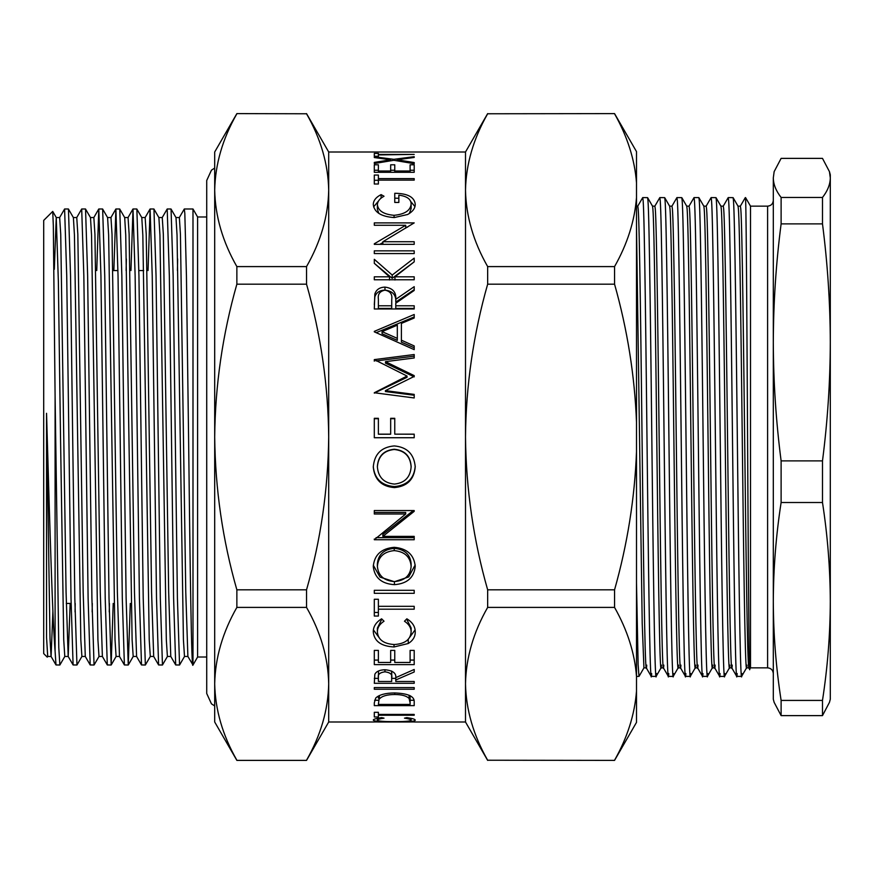 <?xml version="1.0" encoding="UTF-8"?>
<svg xmlns="http://www.w3.org/2000/svg" width="874" height="874" viewBox="0 0 874 874"><rect width="100%" height="100%" fill="white"/><g stroke="black" fill="none" stroke-linecap="round" stroke-linejoin="round"><path stroke-width="1.31" d="M171.053 209.05L173.139 275.78L177.411 598.22L179.552 665.005L175.696 664.95L173.609 598.22L169.338 275.78L167.196 208.995L171.009 208.995L175.991 217.593L177.04 235.161L183.42 639.746L184.49 656.45L187.888 656.45L185.769 592.179L180.426 234.254L179.356 217.55L175.969 217.55M47.742 656.407L46.551 637.539L47.688 656.45L51.107 656.45L52.888 611.538M46.551 637.539L46.551 413.293L50.015 638.839L51.053 656.407L55.991 664.95L55.095 651.261L55.095 396.228L53.325 225.59L52.724 211.421L43.7 220.401L43.7 653.599L47.262 657.161M60.514 437L63.726 639.746L64.785 656.45L68.183 656.45L66.074 592.179L60.732 234.254L59.661 217.55L56.242 217.55L58.372 281.821L60.514 437M68.205 656.45L70.149 603.442M68.456 209.05L70.543 275.78L74.814 598.22L76.956 665.005L73.099 664.95L71.013 598.22L66.73 275.78L64.6 208.995L68.401 208.995L73.394 217.593L74.443 235.161L80.823 639.746L81.894 656.45L85.281 656.45L83.172 592.179L77.83 234.254L76.759 217.55L73.361 217.55M85.554 209.05L87.64 275.78L91.912 598.22L94.053 665.005L90.197 664.95L88.11 598.22L83.838 275.78L81.697 208.995L85.499 208.995L90.492 217.593L91.541 235.161L97.921 639.746L98.991 656.45L102.378 656.45L100.27 592.179L94.927 234.254L93.857 217.55L90.47 217.55M102.651 209.05L104.738 275.78L109.021 598.22L111.151 665.005L107.294 664.95L105.208 598.22L100.936 275.78L98.795 208.995L102.608 208.995L107.589 217.593L108.638 235.161L115.018 639.746L116.089 656.45L119.487 656.45L117.367 592.179L112.025 234.254L110.965 217.55L107.568 217.55M119.76 209.05L121.847 275.78L126.118 598.22L128.249 665.005L124.392 664.95L122.305 598.22L118.034 275.78L115.892 208.995L119.705 208.995L124.698 217.593L125.736 235.161L132.116 639.746L133.187 656.45L136.584 656.45L134.476 592.179L129.133 234.254L128.063 217.55L124.665 217.55M136.857 209.05L138.944 275.78L143.216 598.22L145.357 665.005L141.501 664.95L139.414 598.22L135.131 275.78L133.001 208.995L136.803 208.995L141.796 217.593L142.833 235.161L149.225 639.746L150.295 656.45L153.682 656.45L151.573 592.179L146.231 234.254L145.16 217.55L141.763 217.55M153.955 209.05L156.042 275.78L160.313 598.22L162.455 665.005L158.598 664.95L156.512 598.22L152.229 275.78L150.099 208.995L153.9 208.995L158.893 217.593L159.942 235.161L166.322 639.746L167.393 656.45L170.78 656.45L168.671 592.179L163.329 234.254L162.258 217.55L158.871 217.55M54.319 269.29L56.242 217.55M126.118 270.558L126.348 258.955M177.422 270.558L177.651 258.955M206.723 657.019L197.6 657.019L197.6 216.981L192.99 208.995L192.99 665.005L187.855 656.407M374.301 721.935L378.387 721.935M378.387 722L410.103 722M410.103 721.935L414.2 721.935M381.621 717.63L384.025 718.155C379.567 718.799 377.36 719.466 377.371 720.165C378.114 721.192 383.752 721.684 394.294 721.618C404.913 721.684 410.529 721.192 411.13 720.132C411.075 719.455 408.857 718.789 404.476 718.155L406.858 717.63C412.43 718.428 415.226 719.269 415.226 720.132C415.358 720.853 413.031 721.323 408.245 721.542L394.021 721.782C381.097 721.913 374.181 721.356 373.274 720.143C373.242 719.269 376.017 718.439 381.621 717.63M414.2 715.227L378.387 715.227L378.387 716.986L374.301 716.986L374.301 712.31L378.387 712.31L378.387 714.429L414.2 714.429L414.2 715.227L414.2 714.429M374.301 702.838L375.744 698.009C379.36 694.666 385.707 692.984 394.753 692.951C407.59 693.432 414.079 696.196 414.2 701.254L414.2 705.635L374.301 705.635L374.301 702.838M374.301 689.247L374.301 687.565L414.2 687.565L414.2 689.247L374.301 689.247L374.301 687.565M395.78 679.972L395.78 681.48L414.2 681.48L414.2 683.304L374.301 683.304L374.848 674.302C376.279 671.429 379.655 669.91 384.975 669.757C392.699 670.489 396.304 673.111 395.78 677.634L414.2 669.462L414.2 671.997L395.78 679.972L395.78 677.634M374.301 664.633L374.301 650.398L378.387 650.398L378.387 662.459L390.667 662.459L390.667 650.398L394.764 650.398L394.764 662.459L410.103 662.459L410.103 650.398L414.2 650.398L414.2 664.633L374.301 664.633M381.621 618.814L384.025 621.217C379.567 624.112 377.36 627.718 377.371 632.033C378.114 639.702 383.752 643.865 394.294 644.531C404.913 643.854 410.529 639.626 411.13 631.858C411.075 627.63 408.857 624.091 404.476 621.217L406.858 618.814C412.43 622.222 415.226 626.571 415.226 631.836C415.358 636.611 413.031 640.511 408.245 643.515L394.021 646.968C381.097 646.257 374.181 641.221 373.274 631.869C373.242 626.592 376.017 622.244 381.621 618.814M378.387 606.327L414.2 606.327L414.2 609.189L378.387 609.189L378.387 616.039L374.301 616.039L374.301 599.258L378.387 599.258L378.387 609.189M374.301 593.315L374.301 590.311L414.2 590.311L414.2 593.315L374.301 593.315M373.274 566.571C374.312 554.881 381.293 548.457 394.229 547.321C407.022 548.413 414.025 554.728 415.226 566.286C414.145 577.55 407.208 583.679 394.425 584.662C381.621 583.81 374.564 577.78 373.274 566.571M413.315 510.558L382.867 534.385L382.867 536.374L414.2 511.345L414.2 510.558L374.301 510.558L374.301 514.01L405.7 514.01L374.301 539.728L374.301 539.029M382.867 536.374L414.2 536.374L414.2 539.728L374.301 539.728M373.274 467.098C374.312 454.152 381.293 447.095 394.229 445.926C407.022 447.04 414.025 453.988 415.226 466.782C414.145 479.465 407.208 486.403 394.425 487.594C381.621 486.556 374.564 479.717 373.274 467.098M414.2 722L465.503 722L465.503 437C466.071 489.265 473.468 540.208 487.659 589.83L487.659 607.408L614.553 607.408C627.423 630.198 634.743 653.206 636.501 676.443L636.501 722.383L614.553 760.391L487.659 760.227L614.553 760.391M414.2 437.743L414.2 434.159L394.764 434.159L394.764 418.307L390.667 418.307L390.667 434.214L378.387 434.214L378.387 418.307L374.301 418.307L374.301 437.743L414.2 437.743M374.301 722L328.7 722L328.7 437C328.22 385.379 320.834 334.436 306.534 284.17L306.534 266.592L236.865 266.592L236.865 284.17L306.534 284.17M46.551 413.293L47.229 437C49.905 529.141 52.484 618.289 55.095 651.261M55.095 396.228L58.787 647.645L59.858 665.005L64.84 656.407M59.858 665.005L55.991 664.95M192.99 664.644C191.548 675.449 190.029 563.577 188.576 437L186.435 275.78L184.818 213.3L184.294 208.995L179.312 217.593M179.552 665.005L184.545 656.407M162.455 665.005L167.447 656.407M145.357 665.005L150.339 656.407M128.249 665.005L130.302 603.442M111.151 665.005L113.205 603.442M109.403 603.442L109.25 611.931M94.053 665.005L99.046 656.407M92.294 603.442L92.152 611.931M76.956 665.005L81.948 656.407M75.197 603.442L75.055 611.931M184.294 208.995L192.99 208.995M167.196 208.995L162.203 217.593M150.099 208.995L148.045 270.558M133.001 208.995L130.947 270.558M115.892 208.995L113.849 270.558M98.795 208.995L96.741 270.558M81.697 208.995L76.704 217.593M64.6 208.995L59.607 217.593M614.553 113.609L487.659 113.773L614.553 113.609L636.501 151.617L636.501 676.443L639.047 676.356L643.985 667.802M629.673 725.955L630.842 722.252M487.659 607.408C473.402 632.383 466.017 657.849 465.503 683.818C466.039 709.841 473.424 735.307 487.659 760.227M636.501 691.192C634.655 714.681 627.335 737.7 614.553 760.227M487.659 113.773C473.402 138.748 466.017 164.214 465.503 190.182C466.039 216.206 473.424 241.672 487.659 266.592L487.659 284.17L614.553 284.17C627.39 329.596 634.71 375.623 636.501 422.24M487.659 284.17C473.369 334.436 465.973 385.379 465.503 437L465.503 189.986M636.501 451.76C634.721 498.322 627.401 544.349 614.553 589.83L487.659 589.83M614.553 113.773C627.423 136.562 634.743 159.571 636.501 182.808M636.501 197.557C634.655 221.046 627.335 244.065 614.553 266.592L487.659 266.592M471.414 151.639L471.632 150.929M614.553 284.17L614.553 266.592M614.553 607.408L614.553 589.83M220.609 151.639L220.827 150.929M306.534 266.592C320.791 241.617 328.176 216.151 328.7 190.182C328.165 164.159 320.78 138.693 306.534 113.773L236.865 113.609L306.534 113.773M236.865 113.773C222.608 138.748 215.222 164.214 214.698 190.182C215.233 216.206 222.619 241.672 236.865 266.592M306.534 589.83L236.865 589.83L236.865 607.408L306.534 607.408L306.534 589.83C320.736 540.208 328.121 489.265 328.7 437L328.7 152L306.534 113.609M236.865 284.17C222.564 334.436 215.179 385.379 214.698 437C215.277 489.265 222.662 540.208 236.865 589.83M328.7 722L306.534 760.391L236.865 760.391L214.698 722L214.698 683.818C215.233 709.841 222.619 735.307 236.865 760.227M306.534 760.227C320.791 735.253 328.176 709.786 328.7 683.818C328.165 657.794 320.78 632.328 306.534 607.408M236.865 607.408C222.608 632.383 215.222 657.849 214.698 683.818L214.698 152L236.865 113.609M322.79 722.361L322.572 723.071M465.503 190.182L465.503 152L487.659 113.609M378.387 434.159L390.667 434.159M378.387 154.414L414.2 154.414L378.387 154.906L378.387 156.271L374.301 156.271L374.301 153.42L378.387 153.42L378.387 157.265M414.2 157.451L397.08 159.789L414.2 162.542L414.2 163.689L393.846 160.281L374.301 163.536L374.301 162.411L390.623 159.789L374.301 157.549L374.301 156.774L393.846 159.319L414.2 156.675L414.2 157.451L414.2 156.675M374.301 172.309L374.301 164.804L378.387 164.804L378.387 170.998L390.667 170.998L390.667 164.804L394.764 164.804L394.764 170.998L410.103 170.998L410.103 164.804L414.2 164.804L414.2 172.309L374.301 172.309L374.301 170.244L378.387 170.244M378.387 178.591L414.2 178.591L414.2 180.12L378.387 180.12L378.387 175.051L374.301 175.051L374.301 184.01L374.301 180.284L378.387 180.284M374.301 184.01L378.387 184.01L378.387 180.12M381.108 194.618L384.025 196.246C379.862 198.453 377.644 201.228 377.371 204.582C378.147 210.831 383.708 214.403 394.076 215.31C404.87 214.261 410.551 210.459 411.13 203.926C410.977 199.108 406.891 196.191 398.85 195.153L398.85 202.451L394.764 202.451L394.764 193.274C407.535 193.427 414.352 197.032 415.226 204.101C415.336 208.143 412.823 211.606 407.677 214.491L394.229 217.571C381.217 216.643 374.236 212.284 373.274 204.516C373.406 200.474 376.017 197.174 381.108 194.618L381.108 198.147M382.867 244.349L382.867 241.727L414.2 222.892L374.301 222.892L374.301 225.273L405.7 225.273L374.301 243.791M382.867 241.727L414.2 241.727L414.2 244.349L374.301 244.349M374.301 253.569L374.301 250.849L414.2 250.849L414.2 253.569L374.301 253.569M374.301 279.778L374.301 276.807L389.498 276.807L374.301 263.336L374.301 259.305L392.207 275.048L414.2 258.114L414.2 261.85L394.95 276.807L414.2 276.807L414.2 279.778L374.301 279.778M374.301 308.981L374.848 294.003C376.279 289.589 379.655 287.295 384.975 287.109C392.699 288.07 396.304 292.135 395.78 299.323L414.2 286.672L414.2 290.452L395.78 303.212L395.78 305.791L414.2 305.791L414.2 308.981L374.301 308.981M374.301 331.366L414.2 314.487L414.2 318.016L401.406 323.402L401.406 340.204L414.2 345.94L414.2 349.644L374.301 331.836M414.2 376.432L414.2 375.634L385.489 361.661L414.2 357.979L414.2 354.527L374.301 359.618L407.044 376.06L374.301 392.754L414.2 397.965L414.2 394.392L385.423 390.623L414.2 376.432M377.371 720.165L377.371 718.33M411.13 720.132L411.13 718.341M378.387 714.429L378.387 715.227M414.123 700.26L410.103 700.26M378.387 700.26L374.596 700.26M379.513 695.475L378.387 704.422L410.103 704.422L409.982 695.606M378.573 695.923L378.387 698.108M409.098 695.223L409.098 698.479C406.552 695.868 401.767 694.546 394.742 694.513C387.182 694.568 382.102 696.01 379.513 698.839M410.103 697.485L410.103 702.805L409.098 698.479M394.742 692.951L394.742 694.513M414.2 689.247L414.2 687.565M414.2 683.304L414.2 681.48M395.78 678.377L391.738 678.377M378.387 678.377L374.312 678.377M391.749 672.827L391.749 677.634C392.459 674.466 390.197 672.51 384.964 671.811C379.84 672.521 377.644 674.433 378.387 677.558L378.387 681.48L391.694 681.48L391.596 671.014M378.529 670.959L378.387 677.558M384.964 671.811L384.964 669.757M414.2 660.078L410.103 660.078M394.764 660.078L390.667 660.078M378.387 660.078L374.301 660.078M381.862 619.054L377.371 628.133L377.371 632.033M411.13 631.858L411.13 627.958L406.596 619.076M415.095 629.903L408.082 639.473M408.245 643.515L408.245 639.386M394.021 646.968L394.021 644.531M380.419 639.418L373.417 629.892M378.387 612.456L374.301 612.456M415.172 564.975L408.726 576.906L394.425 581.713L379.993 577.091L373.329 565.27M394.425 584.662L394.425 581.713M411.13 566.407L411.13 563.817C410.365 554.487 404.728 549.32 394.229 548.337C383.828 549.375 378.213 554.531 377.371 563.817L377.371 566.407C378.311 575.693 383.992 580.751 394.414 581.592C404.749 580.697 410.332 575.638 411.13 566.407C410.365 556.88 404.728 551.614 394.229 550.609C383.828 551.669 378.213 556.935 377.371 566.407M394.229 548.337L394.229 550.609M374.301 512.47L405.7 512.47L405.7 514.01M414.2 536.374L414.2 537.674L376.028 537.674M415.226 466.181C414.145 478.613 407.208 485.409 394.425 486.589C381.621 485.562 374.564 478.865 373.274 466.498M394.425 487.594L394.425 486.589M411.13 466.924L411.13 466.323C410.365 455.966 404.728 450.274 394.229 449.247C383.828 450.329 378.213 456.02 377.371 466.323L377.371 466.924C378.311 477.357 383.992 483.071 394.414 484.076C404.749 483.005 410.332 477.28 411.13 466.924C410.365 456.359 404.728 450.547 394.229 449.498C383.828 450.602 378.213 456.414 377.371 466.924M374.301 418.69L378.387 418.69M390.667 418.69L394.764 418.69M394.764 434.159L414.2 434.214M414.2 437.721L374.301 437.721M414.2 395.245L385.423 391.552L385.423 390.623M414.2 376.869L385.489 363.169L385.489 361.661M374.301 361.17L374.301 359.618M376.017 360.951L414.2 356.177M374.301 393.136L407.044 377.284L407.044 376.06M414.2 318.016L414.2 316.945L376.202 332.677M401.406 340.204L401.406 342.149L414.2 347.754M382.08 331.639L382.08 333.748L397.32 340.357L397.32 325.139L382.08 331.639L397.32 338.38M374.301 304.6L374.848 296.865C376.279 292.539 379.655 290.288 384.975 290.102C392.699 291.042 396.304 295.03 395.78 302.076L414.2 289.676L414.2 290.452M374.848 294.003L374.848 296.865M384.975 287.109L384.975 290.102M395.78 299.323L395.78 302.076M395.78 305.791L395.78 308.413L414.2 308.413L414.2 308.981M391.749 302.076L391.694 308.413L378.387 308.413L378.387 305.791L391.694 305.791L391.749 299.323C392.459 294.232 390.197 291.173 384.964 290.168C379.84 291.184 377.644 294.188 378.387 299.192L378.387 305.791M391.694 305.791L391.694 308.413M389.498 276.807L389.498 280.008M374.301 263.336L392.207 278.282L414.2 261.85M392.207 275.048L392.207 278.282M394.95 276.807L394.95 280.008M405.7 227.174L407.535 227.174M405.7 228.212L405.7 225.273M379.819 244.349L382.867 242.535M377.371 204.582L377.371 209.236L378.868 213.442M394.076 215.31L394.076 217.571M409.327 213.529L411.13 208.58L411.13 203.926M398.85 202.451L398.85 199.993M394.764 202.451L394.764 198.147L398.85 198.3M410.704 201.501L414.921 206.526M373.602 206.887L378.518 200.987M414.2 180.12L414.2 178.591M378.387 170.998L378.387 172.309M390.667 170.998L390.667 172.309M390.667 170.244L394.764 170.244M394.764 170.998L394.764 172.309M410.103 170.998L410.103 172.309M410.103 170.244L414.2 170.244L414.2 172.309M390.623 159.789L390.623 160.783M374.301 156.774L374.301 157.549M393.846 159.319L393.846 160.281M397.08 159.789L397.08 160.783M737.175 673.548C735.755 696.523 734.313 600.667 732.893 473.828C731.483 348.016 730.041 216.807 728.621 200.452L728.217 197.6L733.1 197.644L738.038 206.198L738.388 208.897C739.808 224.673 741.25 351.195 742.671 472.506C744.091 594.823 745.522 687.259 746.942 665.103M738.006 206.155L740.376 206.155L740.791 208.897C742.201 224.673 743.643 351.195 745.063 472.506C746.483 594.823 747.915 687.259 749.335 665.103M745.566 197.6L750.504 206.155L750.504 667.845L767.601 667.845L767.601 206.155C771.065 205.816 772.966 203.915 773.304 200.452M636.501 225.973L642.204 623.402L643.93 667.845L646.301 667.845M636.501 206.155L637.78 206.155L638.184 208.897C639.604 224.673 641.046 351.195 642.466 472.506C643.876 594.823 645.318 687.259 646.738 665.103M651.676 673.548C650.256 696.523 648.814 600.667 647.394 473.828C645.984 348.016 644.542 216.807 643.122 200.452L642.718 197.6L647.601 197.644L652.539 206.198L652.889 208.897C654.309 224.673 655.751 351.195 657.172 472.506C658.581 594.823 660.023 687.259 661.443 665.103M652.507 206.155L654.877 206.155L655.281 208.897C656.702 224.673 658.144 351.195 659.564 472.506C660.984 594.823 662.416 687.259 663.836 665.103M668.774 673.548C667.354 696.523 665.912 600.667 664.502 473.828C663.082 348.016 661.64 216.807 660.22 200.452L659.815 197.6L664.699 197.644L669.637 206.198L669.997 208.897C671.407 224.673 672.849 351.195 674.269 472.506C675.689 594.823 677.121 687.259 678.541 665.103M669.615 206.155L671.975 206.155L672.39 208.897C673.799 224.673 675.241 351.195 676.662 472.506C678.082 594.823 679.513 687.259 680.933 665.103M685.871 673.548C684.451 696.523 683.02 600.667 681.6 473.828C680.18 348.016 678.737 216.807 677.328 200.452L676.913 197.6L681.796 197.644L686.735 206.198L687.095 208.897C688.515 224.673 689.947 351.195 691.367 472.506C692.787 594.823 694.229 687.259 695.638 665.103M686.713 206.155L689.073 206.155L689.488 208.897C690.908 224.673 692.339 351.195 693.759 472.506C695.18 594.823 696.622 687.259 698.042 665.103M702.969 673.548C701.56 696.523 700.118 600.667 698.697 473.828C697.277 348.016 695.846 216.807 694.426 200.452L694.011 197.6L698.85 197.6L703.843 206.198L704.193 208.897C705.613 224.673 707.044 351.195 708.464 472.506C709.885 594.823 711.327 687.259 712.747 665.103M703.81 206.155L706.181 206.155L706.585 208.897C708.006 224.673 709.448 351.195 710.857 472.506C712.277 594.823 713.719 687.259 715.14 665.103M720.078 673.548C718.657 696.523 717.215 600.667 715.795 473.828C714.375 348.016 712.944 216.807 711.523 200.452L711.108 197.6L716.003 197.644L720.941 206.198L721.29 208.897C722.711 224.673 724.153 351.195 725.573 472.506C726.982 594.823 728.424 687.259 729.845 665.103M720.908 206.155L723.279 206.155L723.683 208.897C725.103 224.673 726.545 351.195 727.966 472.506C729.375 594.823 730.817 687.259 732.237 665.103M750.504 667.845L749.684 669.211L748.876 667.802M749.914 666.097C749.193 689.957 748.472 595.183 747.762 470.387C747.051 346.355 746.341 218.074 745.642 200.583L745.566 198.649M746.593 667.802L741.6 676.4L736.706 676.356L731.767 667.802M733.1 197.644L733.461 200.452C734.87 216.807 736.312 348.016 737.732 473.828C739.153 600.667 740.584 696.523 742.004 673.548M636.501 582.794L638.118 664.437L638.992 676.4M661.083 667.802L656.101 676.4L651.206 676.356L646.268 667.802M647.601 197.644L647.951 200.452C649.371 216.807 650.813 348.016 652.233 473.828C653.654 600.667 655.085 696.523 656.505 673.548M678.191 667.802L673.199 676.4L668.359 676.4L663.366 667.802M664.699 197.644L665.059 200.452C666.48 216.807 667.911 348.016 669.331 473.828C670.751 600.667 672.193 696.523 673.603 673.548M695.289 667.802L690.296 676.4L685.413 676.356L680.475 667.802M681.796 197.644L682.157 200.452C683.577 216.807 685.008 348.016 686.429 473.828C687.849 600.667 689.291 696.523 690.711 673.548M712.386 667.802L707.394 676.4L702.51 676.356L697.572 667.802M698.894 197.644L699.255 200.452C700.675 216.807 702.117 348.016 703.526 473.828C704.947 600.667 706.389 696.523 707.809 673.548M716.003 197.644L716.352 200.452C717.773 216.807 719.215 348.016 720.635 473.828C722.044 600.667 723.486 696.523 724.907 673.548L724.491 676.4L719.663 676.4L714.67 667.802M642.718 197.6L637.725 206.198M659.815 197.6L654.823 206.198M676.913 197.6L671.92 206.198M694.011 197.6L689.018 206.198M711.108 197.6L706.126 206.198M728.217 197.6L723.224 206.198M781.116 197.458L781.116 223.886C776.014 263.391 773.414 302.885 773.304 342.389L773.304 177.925C773.414 184.447 776.025 190.958 781.116 197.458L822.489 197.458C827.58 190.958 830.18 184.447 830.3 177.925L829.448 171.643L822.489 158.38L781.116 158.38L774.146 171.643L773.304 177.925L774.146 171.643M781.116 460.882L781.116 502.517C776.014 535.5 773.414 568.482 773.304 601.465L773.304 342.389C773.414 381.883 776.014 421.388 781.116 460.882L822.489 460.882C827.58 421.388 830.191 381.883 830.3 342.389C830.191 302.885 827.58 263.391 822.489 223.886L822.489 197.458M781.116 700.424L781.116 715.62L774.146 702.357L773.304 699.2L773.304 601.465C773.414 634.448 776.014 667.43 781.116 700.424L822.489 700.424C827.58 667.43 830.191 634.448 830.3 601.465C830.191 568.482 827.58 535.5 822.489 502.517L822.489 460.882M781.116 715.62L822.489 715.62L822.489 700.424M829.448 702.357L822.489 715.62M781.116 502.517L822.489 502.517M781.116 223.886L822.489 223.886M829.459 702.357L830.3 699.2L830.3 174.8L829.459 171.643M745.314 197.6L740.322 206.198M197.6 657.019L192.99 665.005M143.675 270.558L138.857 270.558M117.946 270.558L112.899 270.558M71.089 603.442L66.271 603.442M465.503 722L487.659 760.391M465.503 152L328.7 152M306.534 760.391L236.865 760.391M206.723 216.981L197.6 216.981M111.206 664.95L116.144 656.407M128.303 664.95L133.241 656.407M56.297 217.593L52.724 211.421M175.696 664.95L170.758 656.407M158.598 664.95L153.66 656.407M150.044 209.05L145.106 217.593M141.501 664.95L136.552 656.407M132.946 209.05L128.008 217.593M124.392 664.95L119.454 656.407M115.849 209.05L110.911 217.593M107.294 664.95L102.356 656.407M98.74 209.05L93.802 217.593M90.197 664.95L85.259 656.407M73.099 664.95L68.161 656.407M746.538 667.845L748.898 667.845M661.028 667.845L663.399 667.845M678.137 667.845L680.496 667.845M695.234 667.845L697.594 667.845M712.332 667.845L714.703 667.845M729.429 667.845L731.8 667.845M750.504 206.155L767.601 206.155M724.546 676.356L729.484 667.802M767.601 667.845C771.065 668.184 772.966 670.085 773.304 673.548M214.698 168.059L211.453 170.157L206.723 180.503L206.723 693.497L211.453 703.843L214.698 705.941"/></g></svg>
